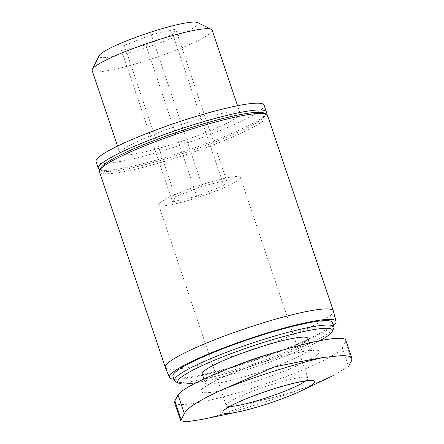 <?xml version="1.0" encoding="UTF-8"?>
<svg xmlns="http://www.w3.org/2000/svg" width="444" height="444" viewBox="0 0 444 444"><rect width="100%" height="100%" fill="white"/><g stroke="black" fill="none" stroke-linecap="round" stroke-linejoin="round"><path stroke-width="0.33" stroke-dasharray="2.22 1.67" d="M175.608 29.182L151.365 34.765L124.353 45.438L121.584 50.533L145.826 44.949L172.833 34.271L175.608 29.182L226.534 180.514L202.298 186.097L151.365 34.765M197.397 22.533A52.209 6.632 -18.6 0 1 150.71 46.143A52.209 6.632 -18.6 0 1 99.251 55.567M174.581 402.641A88.628 11.261 161.4 0 0 256.454 386.946A88.628 11.261 161.4 0 0 342.291 347.813L345.493 341.936A88.628 11.261 161.4 0 0 345.782 340.221M307.853 338.356A55.728 7.082 -18.6 0 1 257.292 362.842A55.728 7.082 -18.6 0 1 202.214 373.904M319.785 340.731A81.641 10.373 -18.6 0 1 196.359 382.661M333.805 328.388A84.199 10.7 -18.6 0 1 257.637 363.864A84.199 10.7 -18.6 0 1 175.519 381.657M332.545 322.472A84.199 10.7 -18.6 0 1 256.155 359.468A84.199 10.7 -18.6 0 1 172.944 376.185M333.561 325.502A87.873 11.167 -18.6 0 1 256.305 359.912A87.873 11.167 -18.6 0 1 173.965 379.209M333.339 310.955A88.628 11.261 -18.6 0 1 252.902 349.8A88.628 11.261 -18.6 0 1 165.346 367.488M267.504 115.312A88.628 11.261 -18.6 0 1 187.096 154.257A88.628 11.261 -18.6 0 1 99.5 171.85M264.086 113.076A86.819 11.033 -18.6 0 1 264.99 115.756A86.819 11.033 -18.6 0 1 186.447 152.336A86.819 11.033 -18.6 0 1 101.77 170.685A86.819 11.033 -18.6 0 1 100.871 168.004M266.128 113.509A88.628 11.261 -18.6 0 1 185.947 150.855A88.628 11.261 -18.6 0 1 99.512 169.586M264.069 105.111A88.628 11.261 -18.6 0 1 183.661 144.05A88.628 11.261 -18.6 0 1 96.071 161.649M120.274 152.348A63.309 8.042 -18.6 0 1 181.59 124.398A63.309 8.042 -18.6 0 1 240.071 113.187A63.309 8.042 -18.6 0 1 182.634 141.003A63.309 8.042 -18.6 0 1 120.069 153.569A63.309 8.042 -18.6 0 1 120.274 152.348M212.104 30.098A63.309 8.042 -18.6 0 1 154.673 57.914A63.309 8.042 -18.6 0 1 92.108 70.479M342.291 347.813L348.534 366.367L333.172 375.596L307.581 386.508A103.73 13.181 -18.6 0 1 207.981 418.109C221.673 414.696 237.385 409.257 255.117 401.787C274.02 397.641 291.514 392.546 307.581 386.508M207.981 418.109L201.887 419.447M202.298 186.097L175.286 196.775L124.353 45.438M175.286 196.775L172.516 201.87L121.584 50.533M172.516 201.87L196.753 196.287L145.826 44.949M196.753 196.287L223.765 185.609L172.833 34.271M223.765 185.609L226.534 180.514M158.847 204.096A43.068 5.472 -18.6 0 1 200.56 185.081A43.068 5.472 -18.6 0 1 240.343 177.456A43.068 5.472 -18.6 0 1 201.271 196.376A43.068 5.472 -18.6 0 1 158.708 204.928A43.068 5.472 -18.6 0 1 158.847 204.096M201.143 390.165A62.51 7.942 -18.6 0 1 294.494 353.263A62.51 7.942 -18.6 0 1 284.915 370.868A62.51 7.942 -18.6 0 1 201.143 390.165M275.752 352.17A55.728 7.082 -18.6 0 1 310.856 347.28A55.728 7.082 -18.6 0 1 260.295 371.767A55.728 7.082 -18.6 0 1 205.222 382.833A55.728 7.082 -18.6 0 1 205.4 381.757A55.728 7.082 -18.6 0 1 229.637 368.148M345.493 341.936L351.737 360.484M229.82 406.515A43.068 5.472 -18.6 0 1 226.235 405.577A43.068 5.472 -18.6 0 1 226.373 404.745A43.068 5.472 -18.6 0 1 268.087 385.731A43.068 5.472 -18.6 0 1 307.87 378.099A43.068 5.472 -18.6 0 1 305.583 381.019M309.401 342.968L310.856 347.28C312.842 350.1 313.897 351.21 314.019 350.616L313.187 350.538C311.089 350.41 307.148 350.871 301.371 351.914C289.005 354.306 274.048 358.452 256.488 364.358C243.273 368.859 231.696 373.36 221.761 377.85C214.491 381.185 209.39 383.899 206.454 385.986L204.956 387.029C205.45 386.874 205.539 385.475 205.222 382.833L203.929 378.998M264.99 115.756L265.901 113.958M101.77 170.685L99.961 169.802M240.071 113.187L237.557 105.716M120.069 153.569L117.555 146.098M240.343 177.456L307.87 378.099C309.29 380.242 310.151 381.141 310.445 380.797M225.813 409.279L226.013 408.963C226.318 409.24 226.39 408.108 226.235 405.577L158.708 204.928"/><path stroke-width="0.67" d="M117.555 146.098L92.108 70.479A63.309 8.042 -18.6 0 1 92.274 69.336L99.251 55.567A52.209 6.632 -18.6 0 1 99.284 55.5A52.209 6.632 -18.6 0 1 146.67 33.505A52.209 6.632 -18.6 0 1 197.397 22.533L211.283 29.287A63.309 8.042 -18.6 0 1 212.104 30.098L237.557 105.716M351.892 358.38L345.782 340.221A88.628 11.261 161.4 0 0 263.914 355.921A88.628 11.261 161.4 0 0 178.072 395.049L174.875 400.932A88.628 11.261 161.4 0 0 174.581 402.641L180.691 420.801M203.929 378.998L202.214 373.904A55.728 7.082 -18.6 0 1 202.397 372.827A55.728 7.082 -18.6 0 1 256.371 348.224A55.728 7.082 -18.6 0 1 307.853 338.356L309.401 342.968M196.359 382.661A81.641 10.373 -18.6 0 1 178.721 383.216A81.641 10.373 -18.6 0 1 177.922 380.597A81.641 10.373 -18.6 0 1 261.96 342.951A81.641 10.373 -18.6 0 1 332.195 331.563A81.641 10.373 -18.6 0 1 319.785 340.731M178.721 383.216L175.519 381.657A84.199 10.7 -18.6 0 1 174.425 380.58A84.199 10.7 -18.6 0 1 174.697 378.954A84.199 10.7 -18.6 0 1 256.249 341.78A84.199 10.7 -18.6 0 1 334.021 326.867A84.199 10.7 -18.6 0 1 333.805 328.388L332.195 331.563M174.425 380.58L172.944 376.185A84.199 10.7 -18.6 0 1 173.221 374.558A84.199 10.7 -18.6 0 1 254.767 337.385A84.199 10.7 -18.6 0 1 332.545 322.472L334.021 326.867M173.965 379.209A87.873 11.167 -18.6 0 1 169.497 377.45A87.873 11.167 -18.6 0 1 169.752 375.657A87.873 11.167 -18.6 0 1 255.228 336.741A87.873 11.167 -18.6 0 1 336.053 321.395A87.873 11.167 -18.6 0 1 333.561 325.502M169.497 377.45L165.346 367.488A88.628 11.261 -18.6 0 1 165.312 367.393A88.628 11.261 -18.6 0 1 165.601 365.684A88.628 11.261 -18.6 0 1 251.443 326.556A88.628 11.261 -18.6 0 1 333.311 310.856A88.628 11.261 -18.6 0 1 333.339 310.955L336.053 321.395M165.312 367.393L99.5 171.85A88.628 11.261 -18.6 0 1 99.734 170.252A88.628 11.261 -18.6 0 1 99.795 170.141A88.628 11.261 -18.6 0 1 180.231 132.8A88.628 11.261 -18.6 0 1 266.35 114.175A88.628 11.261 -18.6 0 1 267.504 115.312L333.311 310.856M99.734 170.252L100.871 168.004A86.819 11.033 -18.6 0 1 100.927 167.899A86.819 11.033 -18.6 0 1 179.726 131.319A86.819 11.033 -18.6 0 1 264.086 113.076L266.35 114.175M99.961 169.802L99.512 169.586A88.628 11.261 -18.6 0 1 98.357 168.448A88.628 11.261 -18.6 0 1 98.646 166.739A88.628 11.261 -18.6 0 1 184.488 127.611A88.628 11.261 -18.6 0 1 266.356 111.91A88.628 11.261 -18.6 0 1 266.128 113.509L265.901 113.958M98.357 168.448L96.071 161.649A88.628 11.261 -18.6 0 1 96.359 159.94A88.628 11.261 -18.6 0 1 182.201 120.807A88.628 11.261 -18.6 0 1 264.069 105.111L266.356 111.91M92.274 69.336A63.309 8.042 -18.6 0 1 92.313 69.258A63.309 8.042 -18.6 0 1 149.772 42.585A63.309 8.042 -18.6 0 1 211.283 29.287M238.611 411.81A48.49 6.161 -18.6 0 1 222.966 411.471A48.49 6.161 -18.6 0 1 288.023 384.676A48.49 6.161 -18.6 0 1 301.776 390.554A48.49 6.161 -18.6 0 1 238.611 411.81L201.887 419.447L186.696 421.8L180.714 420.795L184.316 413.603C187.34 407.631 200.494 399.45 223.787 389.061A103.73 13.181 -18.6 0 1 323.387 357.459C309.329 359.784 292.868 362.992 273.998 367.083L223.787 389.061M323.387 357.459L343.501 355.45L349.262 356.31L351.87 358.386L351.737 360.484L348.534 366.367M229.637 368.148A55.728 7.082 -18.6 0 1 275.752 352.17M178.072 395.049L184.316 413.603M174.875 400.932L181.113 419.486M305.583 381.019A43.068 5.472 -18.6 0 1 268.798 397.025A43.068 5.472 -18.6 0 1 229.82 406.515M301.776 390.554L333.178 375.607M310.445 380.797L309.562 380.736C307.059 380.658 302.347 381.385 295.415 382.911C286.641 384.92 276.801 387.767 265.901 391.453C255.128 395.127 245.81 398.773 237.94 402.386C232.09 405.139 228.266 407.242 226.468 408.702L225.813 409.279"/></g></svg>
